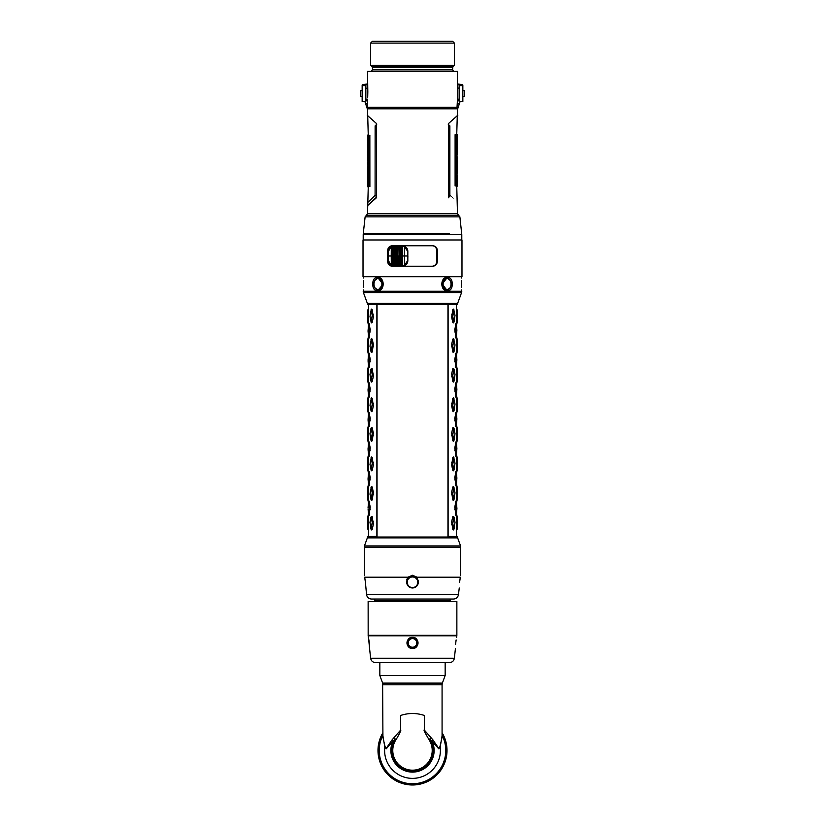 <?xml version="1.0" encoding="UTF-8"?>
<svg xmlns="http://www.w3.org/2000/svg" width="825" height="825" viewBox="0 0 825 825"><rect width="100%" height="100%" fill="white"/><g stroke="black" fill="none" stroke-linecap="round" stroke-linejoin="round"><path stroke-width="1.24" d="M368.259 135.269L367.517 108.817L457.483 108.817L456.73 134.702M376.365 123.43C364.619 112.953 363.877 112.272 376.365 123.43L376.582 197.123L367.548 205.672L376.396 197.783M448.635 197.783C460.587 208.447 460.587 208.447 448.635 197.783L448.635 123.43C458.628 114.52 463 110.591 448.635 123.43M457.483 107.302L367.517 107.302L456.988 107.797L457.483 99.165L459.154 99.175M367.816 91.657L367.517 71.321L457.483 71.321L457.483 99.165M365.846 88.079L367.579 88.553M367.702 97.35L367.826 91.73M457.483 88.089L459.154 88.079M367.517 71.321L457.483 71.321M452.843 66.846L454.4 65.278L370.6 65.278L372.157 66.846L452.843 66.846L452.554 69.836L453.533 70.826M454.4 43.096L452.554 41.25L372.446 41.25L370.6 43.096L454.4 43.096L454.4 65.278M367.517 100.784L366.898 100.609L367.331 99.175M367.517 84.511A48.067 2.887 0 0 0 367.331 84.542A24.647 1.475 0 0 0 365.846 85.047L365.846 101.64L362.154 101.64L362.154 85.625L365.846 85.625M457.483 84.511A48.067 2.887 180 0 1 457.669 84.542A24.647 1.475 180 0 1 459.154 85.047L459.154 101.64L462.846 101.64L462.846 85.625L459.154 85.625M457.483 100.784L458.102 100.609L457.669 99.175M457.483 84.006L457.741 84.016A51.758 3.104 180 0 1 461.134 84.47A28.349 1.702 180 0 1 462.846 85.047L462.846 85.625M457.483 109.467L460.061 101.64M364.939 101.64L367.517 109.467M367.517 84.006L367.259 84.016A51.758 3.104 0 0 0 363.866 84.47A28.349 1.702 0 0 0 362.154 85.047L362.154 85.625M365.846 101.042A24.647 1.475 180 0 1 366.898 100.609M360.432 90.678L360.432 96.587L362.154 96.587M459.154 101.042A24.647 1.475 0 0 0 458.102 100.609M464.568 90.678L464.568 96.587L462.846 96.587M448.387 196.979L449.873 195.319C459.154 204.311 459.154 204.311 449.873 195.329L448.594 197.783M449.873 195.319L449.873 125.895C459.391 116.655 459.391 116.655 449.873 125.895L448.284 124.348M455.812 185.945L455.101 185.945L455.101 134.702L456.998 134.702L456.998 185.945L455.812 185.945L455.812 134.702M457.452 141.704L457.483 134.413L456.741 134.403L457.483 134.403L457.463 139.559M457.452 179.004L457.411 186.11L456.741 186.11M457.483 181.871L457.463 180.665M457.483 160.607L457.473 162.432M456.998 160.328L456.998 164.01M457.421 163.917L457.432 165.113M456.998 169.3L457.483 170.29L457.463 165.588M456.998 170.29L457.421 171.693M457.37 172.322L457.483 173.209M457.473 176.488L457.473 175.23M457.37 177.664L457.411 178.839M457.483 178.551L456.998 183.748M457.483 180.139L457.483 181.686L457.37 180.139M457.483 170.012L457.452 167.331M457.483 168.568L457.483 165.248M457.473 167.506L457.483 166.918M456.998 153.378L456.998 159.081M457.483 157.028L457.473 159.081L456.73 159.081M457.483 139.93L456.998 146.747M457.483 141.436L457.473 144.158L456.741 144.158M457.473 148.448L457.452 146.747M457.483 152.46L457.483 149.83L456.741 149.83M457.359 154.564L456.998 152.79M457.349 154.791L457.442 154.079M457.308 153.378L457.308 152.79M457.463 147.593L457.483 144.158M457.483 150.965L457.483 149.83M376.685 196.824L375.097 195.319L375.127 125.895C365.774 116.82 365.774 116.82 375.127 125.895L376.716 124.348M375.097 195.319L368.259 202.001L375.148 195.319M368.734 186.512L369.889 186.512L369.847 135.269M367.537 181.655L367.517 186.801L368.27 186.512M369.177 186.512L369.188 135.269L368.002 135.269L368.002 186.512L369.889 186.512M369.188 135.269L369.899 135.269M367.548 142.199L367.589 135.094L368.259 135.094M367.517 139.343L367.537 140.539M367.517 159.844L367.527 158.782M368.002 160.875L368.002 157.204M367.579 157.297L367.568 156.09M367.537 155.616L368.002 154.77M368.002 151.903L367.517 150.913L367.548 154.77M368.002 150.913L367.579 149.511M367.63 148.892L367.517 148.005M367.527 146.438L367.548 147.727L368.002 146.211M367.527 144.715L367.63 146.211M367.63 143.55L367.589 142.364M367.517 142.653L368.002 137.466M367.517 141.075L367.517 139.528L367.63 141.075M367.517 151.192L367.548 153.883M367.537 185.182L368.002 162.133M367.517 164.175L367.527 162.133L368.27 162.133M367.548 179.51L368.002 182.047M367.517 181.283L367.517 182.047L368.259 182.057M367.517 179.778L367.517 175.519M367.527 172.755L367.517 170.239M367.537 173.611L367.527 175.024M367.517 168.682L367.527 169.775L367.517 168.682M367.517 185.666L367.517 186.801L368.259 186.801L367.517 213.757L457.483 213.757L458.679 215.407L366.321 215.407L365.124 216.862L459.876 216.862L461.794 234.63L363.206 234.63L363.248 233.826L449.316 233.826M367.548 167.135L367.517 168.754M383.151 284.089C383.109 274.89 372.116 274.89 372.89 284.089C372.106 293.287 383.109 293.287 383.151 284.089L378.067 290.245L374.808 287.77M379.366 278.19L378.077 278.211A5.878 4.156 -90 0 0 373.952 284.089A5.878 4.156 -90 0 0 378.077 289.967A5.878 4.156 -90 0 0 382.264 284.089A5.878 4.156 -90 0 0 378.077 278.211C375.561 278.53 374.168 280.49 373.89 284.089L372.89 284.078M376.819 277.035L378.871 277.138M363.743 284.089C363.165 274.89 363.165 274.89 363.743 284.089C363.165 293.287 363.165 293.287 363.743 284.089M363.278 277.437L363.361 278.056M363.382 289.957L363.258 290.885M461.257 284.089C461.835 274.89 461.835 274.89 461.257 284.089C461.835 293.287 461.835 293.287 461.257 284.089M461.722 277.437L461.639 278.056M461.618 289.957L461.742 290.885M445.634 289.977L446.923 289.967A5.878 4.156 90 0 0 451.048 284.089A5.878 4.156 90 0 0 446.923 278.211A5.878 4.156 90 0 0 442.736 284.089A5.878 4.156 90 0 0 446.923 289.967C449.439 289.647 450.832 287.688 451.11 284.089L452.11 284.089C452.894 293.287 441.891 293.287 441.849 284.089C441.891 274.89 452.884 274.89 452.11 284.089L452.11 284.078M448.181 277.035L446.129 277.138M377.046 304.281C364.516 304.312 364.516 304.312 377.046 304.281L447.954 304.26C460.484 304.312 460.484 304.312 447.954 304.281L447.954 304.301M448.119 304.353L457.483 304.301L457.627 303.414L367.373 303.414L367.517 304.301L368.332 304.301M368.342 304.301L374.87 304.301M457.483 304.301L456.668 304.301M456.658 304.301L450.13 304.301M457.483 537.023L367.517 537.023L367.373 537.869L457.627 537.869L457.483 536.477L447.954 536.477L447.954 304.281M457.483 536.477L448.119 536.425M457.225 310.066L456.472 309.509L456.297 314.851L456.472 322.503L457.225 321.946L457.225 310.066L457.225 321.946M457.225 339.642L456.472 339.085L456.297 344.427L456.472 352.079L457.225 351.522L457.225 339.642L457.225 351.522M457.225 369.218L456.472 368.662L456.297 374.003L456.472 381.655L457.225 381.098L457.225 369.218L457.225 381.098M457.225 398.795L456.472 398.238L456.297 403.58L456.472 411.232L457.225 410.675L457.225 398.795L457.225 410.675M457.225 428.371L456.472 427.814L456.297 433.156L456.472 440.808L457.225 440.251L457.225 428.371L457.225 440.251M457.225 457.947L456.472 457.39L456.297 462.732L456.472 470.394L457.225 469.827L457.225 457.947L457.225 469.827M457.225 487.523L456.472 486.967L456.297 492.319L456.472 499.971L457.225 499.403L457.225 487.523L457.225 499.403M457.225 517.1L456.472 516.543L456.297 521.895L456.472 529.547L457.225 528.98L457.225 517.1L457.225 528.98M455.905 324.297L454.761 329.639L455.905 337.291M455.905 353.873L454.761 359.215L455.905 366.867M455.905 383.45L454.761 388.792L455.905 396.443M455.905 413.026L454.761 418.368L455.905 426.02M455.905 442.602L454.761 447.944L455.905 455.606M455.905 472.178L454.761 477.52L455.905 485.183M455.905 501.755L454.761 507.107L455.905 514.759M453.729 309.509L455.008 315.418L454.028 321.946L452.739 316.594L453.915 310.066L452.832 309.509L453.729 309.509L452.832 309.509L451.626 317.161L452.832 322.503L454.008 321.987M453.616 338.673L455.008 344.994L454.028 351.522L452.739 346.17L453.915 339.642L452.832 339.085L453.729 339.085L452.832 339.085L451.626 344.427L452.832 352.079L454.008 351.563L453.616 352.492M454.028 369.218L455.008 374.571L454.028 381.098L452.739 375.746L453.915 369.218L452.832 368.662L453.729 368.662L452.832 368.662L451.626 374.003L452.832 381.655L454.008 381.14M453.616 397.825L455.008 404.147L454.028 410.675L452.739 405.333L453.915 398.795L452.832 398.238L453.729 398.238L452.832 398.238L451.626 405.89L452.832 411.232L454.008 410.726M454.028 428.371L455.008 433.723L454.028 440.251L452.739 434.909L453.915 428.371L452.832 427.814L453.729 427.814L452.832 427.814L451.626 433.156L452.832 440.808L454.008 440.302L453.616 441.22M453.729 457.39L455.008 463.299L454.028 469.827L452.739 464.485L453.915 457.947L452.832 457.39L453.729 457.39L452.832 457.39L451.626 465.042L452.832 470.394L454.008 469.879M453.616 486.564L455.008 492.876L454.028 499.403L452.739 494.062L453.915 487.523L452.832 486.967L453.729 486.967L452.832 486.967L451.626 492.319L452.832 499.971L454.008 499.455L453.616 500.373M454.028 517.1L455.008 522.452L454.028 528.98L452.739 523.638L453.915 517.1L452.832 516.543L453.729 516.543L452.832 516.543L451.626 521.895L452.832 529.547L454.008 529.031M456.493 324.833L456.493 336.755M456.503 354.379L456.493 366.372M456.493 383.986L456.493 395.907M456.493 413.562L456.493 425.525M456.493 443.097L456.493 455.06M456.493 472.715L456.493 484.636M456.503 502.26L456.493 514.253M455.452 501.755L456.442 502.312L456.937 508.85M456.297 317.161L457.102 316.594M456.297 314.851L457.102 315.418M456.297 346.737L457.102 346.17M456.297 344.427L457.102 344.994M456.297 376.313L457.102 375.746M456.297 374.003L457.102 374.571M456.297 405.89L457.102 405.333M456.297 403.58L457.102 404.147M456.297 435.466L457.102 434.909M456.297 433.156L457.102 433.723M456.297 465.042L457.102 464.485M456.297 462.732L457.102 463.299M456.297 494.618L457.102 494.062M456.297 492.319L457.102 492.876M456.297 524.195L457.102 523.638M456.297 521.895L457.102 522.452M455.452 324.297L456.442 324.854L456.885 330.206L456.38 336.734L455.74 330.206L456.442 324.854M456.442 336.734L455.452 337.291M454.761 331.949L455.74 331.382M454.761 329.639L455.74 330.206M455.452 353.873L456.442 354.43L456.885 359.782L456.38 366.31L455.74 359.782L456.442 354.43M456.442 366.31L455.452 366.867M454.761 361.525L455.74 360.958M454.761 359.215L455.74 359.782M455.452 383.45L456.442 384.007L456.885 389.359L456.38 395.887L455.74 389.359L456.442 384.007M456.442 395.887L455.452 396.443M454.761 391.102L455.74 390.545M454.761 388.792L455.74 389.359M455.452 413.026L456.442 413.583L456.885 418.935L456.38 425.463L455.74 418.935L456.442 413.583M456.442 425.463L455.452 426.02M454.761 420.678L455.74 420.121M454.761 418.368L455.74 418.935M455.452 442.602L456.442 443.159L456.885 448.511L456.38 455.039L455.74 448.511L456.442 443.159M456.442 455.039L455.452 455.606M454.761 450.254L455.74 449.697M454.761 447.944L455.74 448.511M455.452 472.178L456.442 472.735L456.885 478.088L456.38 484.615L455.74 478.088L456.442 472.735M456.442 484.615L455.452 485.183M454.761 479.83L455.74 479.273M454.761 477.52L455.74 478.088M456.885 508.85L456.442 514.192L455.74 508.85L456.442 502.312M456.442 514.192L455.452 514.759M454.761 509.407L455.74 508.85M454.761 507.107L455.74 507.664M453.616 322.915L454.028 321.967L452.832 322.503M451.626 317.161L452.739 316.594M451.626 314.851L452.739 315.418M453.729 339.085L454.008 339.601M454.028 351.522L452.832 352.079M451.626 346.737L452.739 346.17M451.626 344.427L452.739 344.994M453.616 382.068L454.028 381.119L452.832 381.655M451.626 376.313L452.739 375.746M451.626 374.003L452.739 374.571M453.729 398.238L454.008 398.753M453.616 411.644L454.028 410.695L452.832 411.232M451.626 405.89L452.739 405.333M451.626 403.58L452.739 404.147M454.028 440.251L452.832 440.808M451.626 435.466L452.739 434.909M451.626 433.156L452.739 433.723M453.616 470.797L454.028 469.848L452.832 470.394M451.626 465.042L452.739 464.485M451.626 462.732L452.739 463.299M453.729 486.967L454.008 487.482M454.028 499.403L452.832 499.971M451.626 494.618L452.739 494.062M451.626 492.319L452.739 492.876M453.616 529.949L454.028 529L452.832 529.547M451.626 524.195L452.739 523.638M451.626 521.895L452.739 522.452M367.517 537.023L367.517 536.477L377.046 536.477L377.046 304.301M367.775 310.004L368.507 308.787L368.507 304.353L376.881 304.353M367.517 536.477L376.881 536.425M367.775 310.066L368.528 309.509L368.703 314.851L368.528 322.503L367.775 321.946L367.775 310.066L367.775 321.946M367.775 339.642L368.528 339.085L368.703 344.427L368.528 352.079L367.775 351.522L367.775 339.642L367.775 351.522M367.775 369.218L368.528 368.662L368.703 374.003L368.528 381.655L367.775 381.098L367.775 369.218L367.775 381.098M367.775 398.795L368.528 398.238L368.703 403.58L368.528 411.232L367.775 410.675L367.775 398.795L367.775 410.675M367.775 428.371L368.528 427.814L368.703 433.156L368.528 440.808L367.775 440.251L367.775 428.371L367.775 440.251M367.775 457.947L368.528 457.39L368.703 462.732L368.528 470.394L367.775 469.827L367.775 457.947L367.775 469.827M367.775 487.523L368.528 486.967L368.703 492.319L368.528 499.971L367.775 499.403L367.775 487.523L367.775 499.403M367.775 517.1L368.528 516.543L368.703 521.895L368.528 529.547L367.775 528.98L367.775 517.1L367.775 528.98M369.095 324.297L370.239 329.639L369.095 337.291M369.095 353.873L370.239 359.215L369.095 366.867M369.095 383.45L370.239 388.792L369.095 396.443M369.095 413.026L370.239 418.368L369.095 426.02M369.095 442.602L370.239 447.944L369.095 455.606M369.095 472.178L370.239 477.52L369.095 485.183M369.095 501.755L370.239 507.107L369.095 514.759M373.374 314.851L372.261 315.418L371.085 310.066L372.168 309.509L371.271 309.509L372.168 309.509L373.374 317.161L372.168 322.503L370.992 321.987M373.374 344.427L372.261 344.994L371.085 339.642L372.168 339.085L371.271 339.085L372.168 339.085L373.374 344.427L372.168 352.079L370.992 351.563L371.384 352.492M373.374 374.003L372.261 374.571L371.085 369.218L372.168 368.662L371.271 368.662L372.168 368.662L373.374 376.313L372.168 381.655L370.992 381.14M373.374 403.58L372.261 404.147L371.085 398.795L372.168 398.238L371.271 398.238L372.168 398.238L373.374 405.89L372.168 411.232L370.992 410.726M373.374 433.156L372.261 433.723L371.085 428.371L372.168 427.814L371.271 427.814L372.168 427.814L373.374 433.156L372.168 440.808L370.992 440.302L371.384 441.22M373.374 462.732L372.261 463.299L371.085 457.947L372.168 457.39L371.271 457.39L372.168 457.39L373.374 465.042L372.168 470.394L370.992 469.879M373.374 492.319L372.261 492.876L371.085 487.523L372.168 486.967L371.271 486.967L372.168 486.967L373.374 492.319L372.168 499.971L370.992 499.455L371.384 500.373M373.374 521.895L372.261 522.452L371.085 517.1L372.168 516.543L371.271 516.543L372.168 516.543L373.374 524.195L372.168 529.547L370.992 529.031M368.507 324.833L368.115 330.155M368.115 331.433L368.063 330.206M368.538 336.734L368.063 331.382M368.507 354.368L368.115 359.731M368.115 361.01L368.063 359.782M368.507 366.372L368.063 360.958M368.507 383.986L368.115 389.307M368.115 390.586L368.063 389.359M368.538 395.887L368.063 390.545M368.507 413.562L368.115 418.883M368.115 420.162L368.063 418.935M368.507 425.525L368.063 420.121M368.507 443.097L368.115 448.46M368.115 449.738L368.063 448.511M368.538 455.039L368.063 449.697M368.507 472.715L368.115 478.036M368.115 479.315L368.063 478.088M368.538 484.615L368.063 479.273M368.507 502.25L368.115 507.612M369.548 501.755L368.558 502.312L368.063 507.664M368.507 514.253L368.063 508.85M368.703 314.851L367.898 315.418M368.703 317.161L367.898 316.594M368.703 344.427L367.898 344.994M368.703 346.737L367.898 346.17M368.703 374.003L367.898 374.571M368.703 376.313L367.898 375.746M368.703 403.58L367.898 404.147M368.703 405.89L367.898 405.333M368.703 433.156L367.898 433.723M368.703 435.466L367.898 434.909M368.703 462.732L367.898 463.299M368.703 465.042L367.898 464.485M368.703 492.319L367.898 492.876M368.703 494.618L367.898 494.062M368.703 521.895L367.898 522.452M368.703 524.195L367.898 523.638M369.548 324.297L368.558 324.854L368.115 330.206L368.62 336.734L369.26 330.206L368.558 324.854M370.239 329.639L369.26 330.206M370.239 331.949L369.26 331.382M369.548 337.291L368.558 336.734M369.548 353.873L368.558 354.43L368.115 359.782L368.62 366.31L369.26 359.782L368.558 354.43M370.239 359.215L369.26 359.782M370.239 361.525L369.26 360.958M369.548 366.867L368.558 366.31M369.548 383.45L368.558 384.007L368.115 389.359L368.62 395.887L369.26 389.359L368.558 384.007M370.239 388.792L369.26 389.359M370.239 391.102L369.26 390.545M369.548 396.443L368.558 395.887M369.548 413.026L368.558 413.583L368.115 418.935L368.62 425.463L369.26 418.935L368.558 413.583M370.239 418.368L369.26 418.935M370.239 420.678L369.26 420.121M369.548 426.02L368.558 425.463M369.548 442.602L368.558 443.159L368.115 448.511L368.62 455.039L369.26 448.511L368.558 443.159M370.239 447.944L369.26 448.511M370.239 450.254L369.26 449.697M369.548 455.606L368.558 455.039M369.548 472.178L368.558 472.735L368.115 478.088L368.62 484.615L369.26 478.088L368.558 472.735M370.239 477.52L369.26 478.088M370.239 479.83L369.26 479.273M369.548 485.183L368.558 484.615M370.239 507.107L369.26 507.664L368.558 502.312M370.239 509.407L369.26 508.85L369.26 507.664M369.548 514.759L368.62 514.192L369.26 508.85M368.558 514.192L368.115 508.85M371.271 309.509L369.992 316.594L371.085 321.946L372.261 315.418M373.374 317.161L372.261 316.594M372.168 322.503L370.972 321.946L371.384 322.915M371.384 338.673L369.992 346.17L371.085 351.522L372.261 344.994M371.271 339.085L370.992 339.601M373.374 346.737L372.261 346.17M372.168 352.079L370.972 351.522M370.972 369.218L369.992 374.571L370.972 381.098L372.261 374.571M373.374 376.313L372.261 375.746M372.168 381.655L370.972 381.098L371.384 382.068M371.384 397.825L369.992 405.333L371.085 410.675L372.261 404.147M371.271 398.238L370.992 398.753M373.374 405.89L372.261 405.333M372.168 411.232L370.972 410.675L371.384 411.644M370.972 428.371L369.992 433.723L370.972 440.251L372.261 433.723M373.374 435.466L372.261 434.909M372.168 440.808L370.972 440.251M371.271 457.39L369.992 464.485L371.085 469.827L372.261 463.299M373.374 465.042L372.261 464.485M372.168 470.394L370.972 469.827L371.384 470.797M371.384 486.564L369.992 494.062L371.085 499.403L372.261 492.876M371.271 486.967L370.992 487.482M373.374 494.618L372.261 494.062M372.168 499.971L370.972 499.403M370.972 517.1L369.992 522.452L370.972 528.98L372.261 522.452M373.374 524.195L372.261 523.638M372.168 529.547L370.972 528.98L371.384 529.949M367.373 537.869L364.433 545.923L460.567 545.923L457.627 537.869M460.412 547.377L364.433 547.522L460.567 547.222L364.433 547.222L364.433 545.923M407.963 577.201L412.5 575.252L417.037 577.201L418.533 582.275C417.79 585.894 415.779 587.802 412.5 587.998C409.221 587.802 407.21 585.894 406.467 582.275L407.963 577.201L364.65 577.201C364.372 574.613 364.372 574.613 364.65 577.201C364.372 574.613 364.372 574.613 364.65 577.201L365.423 582.275C365.908 589.762 365.908 589.762 365.423 582.275L365.372 581.759M364.444 575.334L364.433 547.522M417.037 577.201L460.35 577.201C460.628 574.613 460.628 574.613 460.35 577.201C460.628 574.613 460.628 574.613 460.35 577.201L459.577 582.275C459.092 589.762 459.092 589.762 459.577 582.275C459.092 589.762 459.092 589.762 459.577 582.275M418.533 582.275L418.502 580.542M406.869 579.057L406.632 579.831M460.175 578.17L460.02 579.037M459.814 580.367L459.742 580.924M459.257 587.998L458.432 594.712L366.568 594.712L365.64 584.76M365.64 584.647L365.423 582.275M365.362 581.738L365.269 580.996M364.959 578.954L364.825 578.17M406.952 582.275A5.548 5.548 0 0 1 412.5 576.737A5.548 5.548 0 0 1 418.048 582.275A5.548 5.548 0 0 1 412.5 587.823A5.548 5.548 0 0 1 406.952 582.275M412.5 599.043L371.467 599.043L453.533 599.043L450.213 599.043L450.213 600.868L374.787 600.868L374.787 599.043M368.136 601.507L456.864 601.507L368.136 601.507L368.167 635.786L456.833 635.786L456.864 635.25L368.136 635.25M412.778 637.374L412.5 637.364C419.616 637.013 419.688 648.811 412.5 648.46L412.727 648.45M413.222 648.409L413.768 648.306M413.304 637.426A5.548 5.548 0 0 1 413.304 648.398A5.548 5.548 0 0 0 413.304 637.426L413.212 637.405M455.544 644.521L456.132 639.922M456.101 640.066L455.637 643.469M455.617 643.624L455.544 644.5M411.747 637.416L411.696 637.426A5.548 5.548 0 0 0 411.696 648.398L411.768 648.409M407.56 645.439L409.582 647.625M412.5 648.46C405.312 648.811 405.384 637.013 412.5 637.364M368.631 638.674L369.559 648.46L369.394 643.799M369.363 643.448L368.899 640.076M368.868 639.922L368.672 638.88M412.5 662.63L375.54 662.63L379.84 662.63L379.84 675.469L445.16 675.469L445.16 662.63L449.46 662.63L412.5 662.63M382.924 684.802L442.076 684.802L442.076 737.416L439.972 746.532L438.622 748.203L432.805 739.716A4.929 2.702 -43.9 0 0 432.197 741.531L430.134 739.736L429.34 740.211A19.728 19.728 0 0 1 399.702 765.487A19.728 19.728 0 0 1 395.66 740.211L395.691 740.159C397.99 736.56 401.538 729.96 400.682 730.053L392.195 739.716L386.358 748.213L385.028 746.532L382.924 737.416L382.625 683.11L442.375 683.11L445.16 675.469M400.682 730.053L400.682 715.45C408.561 712.852 416.439 712.852 424.318 715.45L424.318 730.053C423.328 729.475 424.988 732.837 429.299 740.138A4.919 4.919 0 0 0 429.34 740.211M432.805 739.716L424.318 730.053M442.076 734.446A33.639 33.639 0 0 1 412.5 784.121A33.639 33.639 0 0 1 382.924 734.446M442.076 732.703A34.506 34.506 0 0 1 412.5 784.988A34.506 34.506 0 0 1 382.924 732.703M385.028 746.532A4.929 3.465 -23.2 0 1 384.811 747.068L382.924 735.859M392.195 739.716A4.929 2.702 -136.1 0 1 392.803 741.531C383.068 751.699 387.781 748.852 384.811 747.068A27.906 27.906 0 0 0 412.5 778.377A27.906 27.906 0 0 0 440.189 747.068C437.198 748.852 441.922 751.688 432.197 741.531A21.636 21.636 0 0 1 412.5 772.107A21.636 21.636 0 0 1 392.803 741.531L394.866 739.736A4.929 2.733 -119.9 0 0 394.453 737.653L395.701 740.138M429.299 740.138L430.547 737.653A4.929 2.733 -60.1 0 0 430.134 739.736A20.646 20.646 0 0 1 399.104 766.188A20.646 20.646 0 0 1 394.866 739.736L395.66 740.211M439.972 746.532A4.929 3.465 -156.8 0 0 440.189 747.068L442.076 735.859M382.924 735.23A33.278 33.278 0 0 0 412.5 783.75A33.278 33.278 0 0 0 442.076 735.23A33.278 33.278 0 0 1 412.5 783.75A33.278 33.278 0 0 1 382.924 735.23M461.979 276.695L363.021 276.695L363.021 239.972L461.979 239.972L461.979 276.695M387.647 250.687L387.647 261.288C387.863 264.258 389.359 265.897 392.143 266.217L432.857 266.217C435.631 265.908 437.126 264.258 437.353 261.288L437.353 250.687C437.137 247.727 435.641 246.077 432.857 245.757L392.143 245.757C389.369 246.077 387.874 247.717 387.647 250.687L388.266 250.687L388.266 261.288C388.493 264.289 389.957 265.939 392.648 266.217M432.352 266.217C435.043 265.939 436.507 264.289 436.734 261.288L437.353 261.288M432.352 245.757C435.043 246.046 436.507 247.686 436.734 250.687L436.734 261.288M392.648 245.757C389.957 246.046 388.493 247.686 388.266 250.687M402.951 246.19L401.136 246.19L402.951 246.19C405.89 246.479 407.509 248.108 407.828 251.078L407.828 260.896C407.509 263.876 405.89 265.506 402.951 265.784L392.525 265.784M401.301 246.314L402.301 246.314L402.435 255.987L401.445 255.987L401.301 246.314L397.248 246.19L401.187 246.438L400.393 246.314L400.507 255.987L399.341 255.987L399.29 265.66L395.649 265.547L395.618 255.987L396.794 255.987L396.866 265.547M397.65 246.19L397.877 255.987L396.794 255.987L396.877 246.19L395.783 246.19L398.083 246.19M394.608 246.314L394.474 255.987L395.123 246.314L392.958 246.19L395.783 246.19L395.618 255.987L393.649 255.987L393.989 265.784L393.432 265.784M392.422 265.547L391.308 265.258L388.523 260.906L388.431 251.078L391.339 246.489L393.432 246.19M392.504 246.19L393.989 246.19M402.301 246.438L404.559 246.489L407.828 251.078M407.88 255.987L407.767 260.896L404.559 265.485L399.207 265.784M402.951 265.784L404.436 265.258L407.498 260.906L407.529 255.987L404.405 255.987L404.559 265.485M395.649 265.547L394.732 265.784M402.146 265.784L400.393 265.547L400.393 246.438M391.339 265.485L392.638 265.784L391.339 265.485L388.431 260.896L388.523 251.078L391.308 246.716L392.422 246.438M391.308 246.716L391.236 255.987L388.441 255.987M388.523 260.906L391.328 265.485L391.236 255.987L392.782 255.987L392.504 265.784M394.597 246.438L393.803 246.314M399.207 246.19L398.093 246.314M400.28 246.19L399.816 265.66L399.29 265.66M402.177 246.19L402.435 255.987L404.405 255.987L404.436 246.716L407.498 251.078L407.529 255.987L407.498 251.078M402.94 246.438L404.559 246.489M401.301 265.66L401.311 255.987L400.507 255.987L400.393 265.547M401.342 246.438L401.342 265.547M398.083 265.784L398.135 255.987L399.341 255.987L399.321 246.438M398.073 246.438L397.753 265.66L396.846 265.66M393.762 246.438L393.649 255.987L392.7 255.987L392.834 246.314M392.432 246.314L392.133 255.987L392.391 246.19M374.808 280.407L378.067 277.922L382.8 284.089M450.192 287.77L446.933 290.245L442.2 284.089L446.933 277.922L450.192 280.407M452.554 67.537L372.446 67.537L372.446 69.836L452.554 69.836M367.331 88.079L367.331 84.542L363.866 84.47M457.669 88.079L457.669 84.542L461.134 84.47M365.846 85.047L362.154 85.047M367.331 100.681L366.651 100.66M365.877 103.857L367.517 103.909M459.123 103.857L457.483 103.909M457.669 100.681L458.349 100.66M459.154 85.047L462.846 85.047M367.517 181.974L368.002 180.737M363.206 291.235L461.794 291.235M367.373 303.414L363.433 292.586L461.567 292.586L461.794 291.318M417.285 577.5L460.309 577.5M407.715 577.5L364.691 577.5M407.199 582.275A5.301 5.301 0 0 1 412.5 576.974A5.301 5.301 0 0 1 417.801 582.275A5.301 5.301 0 0 1 412.5 587.575A5.301 5.301 0 0 1 407.199 582.275M369.559 648.46L370.642 658.237L454.358 658.237L455.441 648.46M411.696 637.426A5.548 5.548 0 0 0 411.696 648.398M412.5 647.223A4.311 4.311 0 0 0 416.811 642.912A4.311 4.311 0 0 0 412.5 638.602A4.311 4.311 0 0 0 408.189 642.912A4.311 4.311 0 0 0 412.5 647.223M388.266 261.288L387.647 261.288M393.185 246.19L392.958 265.784M394.608 265.66L394.474 255.987L395.123 265.66L395.123 246.314L395.68 246.314M396.866 246.438L395.649 246.438M396.846 246.314L397.248 265.784M399.29 246.314L399.888 246.19M401.93 246.19L401.93 265.784M402.301 265.547L402.94 265.547M402.373 255.987L402.26 265.66M399.321 265.547L398.073 265.547M394.597 265.547L393.762 265.547M393.803 265.66L393.185 265.784M392.896 246.314L392.782 255.987M388.4 260.906L388.523 251.078M392.36 255.987L392.432 265.66M436.734 250.687L437.353 250.687M373.983 284.089A5.589 3.96 -90 0 0 377.943 289.678A5.589 3.96 -90 0 0 381.892 284.089A5.589 3.96 -90 0 0 377.943 278.499A5.589 3.96 -90 0 0 373.983 284.089M363.629 287.409L363.629 280.768M461.371 280.768L461.371 287.409M443.108 284.089A5.589 3.96 90 0 0 447.057 289.678A5.589 3.96 90 0 0 451.017 284.089A5.589 3.96 90 0 0 447.057 278.499A5.589 3.96 90 0 0 443.108 284.089M365.124 216.862L363.248 233.826M458.679 215.407L459.876 216.862M367.517 213.757L366.321 215.407M457.483 213.757L456.741 185.945M456.452 107.797L457.483 108.817M367.517 107.302L367.517 99.175L365.846 99.175M372.446 69.836L371.467 70.826M372.446 67.537L372.157 66.846M370.6 43.096L370.6 65.278M362.154 90.668L360.432 90.668M462.846 90.668L464.568 90.668M368.548 107.797L367.517 108.817M457.483 176.767L457.483 175.055M456.741 164.01L457.483 164.01L457.483 162.123M457.483 160.328L456.741 160.328M457.483 161.556L456.741 161.556M457.483 149.047L457.483 147.201M456.741 140.518L457.483 140.518L457.483 139.239M367.517 160.607L367.517 159.885M367.517 159.091L367.517 157.204L368.259 157.193M367.517 155.956L367.517 154.306M367.517 146.149L367.517 144.437M367.517 160.875L368.259 160.875M367.517 159.648L368.259 159.648M367.517 174.013L367.517 172.167M367.517 171.373L368.259 171.373M367.517 177.055L368.259 177.055M367.517 180.696L368.259 180.696M461.794 239.972L461.794 234.63M363.206 239.972L363.206 234.63M363.433 292.586L363.206 291.318M457.627 303.414L461.567 292.586M448.119 536.467L448.119 304.312M456.493 304.353L456.493 308.787L457.225 310.004M457.225 322.008L456.493 325.39M456.493 336.198L457.225 339.58M457.225 351.584L456.493 354.967M456.493 365.774L457.225 369.157M457.225 381.16L456.493 384.543M456.493 395.35L457.225 398.733M457.225 410.737L456.493 414.119M456.493 424.937L457.225 428.309M457.225 440.313L456.493 443.695M456.493 454.513L457.225 457.885M457.225 469.889L456.493 473.272M456.493 484.089L457.225 487.462M457.225 499.465L456.493 502.848M456.493 513.666L457.225 517.038M457.225 529.042L456.493 530.269L456.493 536.425M456.431 324.802L455.782 323.637M456.431 336.786L455.782 337.951M456.431 354.379L455.782 353.213M456.431 366.362L455.782 367.527M456.431 383.955L455.782 382.79M456.431 395.938L455.782 397.103M456.431 413.531L455.782 412.366M456.431 425.514L455.782 426.68M456.431 443.108L455.782 441.942M456.431 455.091L455.782 456.256M456.431 472.684L455.782 471.518M456.431 484.667L455.782 485.832M456.431 502.27L455.782 501.105M456.431 514.243L455.782 515.408M454.028 310.045L453.616 309.097M454.028 457.927L453.616 456.978M368.507 304.353L367.517 304.301M376.881 304.312L376.881 536.467M368.507 536.425L368.507 530.258L367.775 529.042M367.775 517.038L368.507 513.666M368.507 502.848L367.775 499.465M367.775 487.462L368.507 484.089M368.507 473.272L367.775 469.889M367.775 457.885L368.507 454.513M368.507 443.695L367.775 440.313M367.775 428.309L368.507 424.937M368.507 414.119L367.775 410.737M367.775 398.733L368.507 395.35M368.507 384.543L367.775 381.16M367.775 369.157L368.507 365.774M368.507 354.967L367.775 351.584M367.775 339.58L368.507 336.198M368.507 325.39L367.775 322.008M369.218 323.637L368.569 324.802M369.218 337.951L368.569 336.786M369.218 353.213L368.569 354.379M369.218 367.527L368.569 366.362M369.218 382.79L368.569 383.955M369.218 397.103L368.569 395.938M369.218 412.366L368.569 413.531M369.218 426.68L368.569 425.514M369.218 441.942L368.569 443.108M369.218 456.256L368.569 455.091M369.218 471.518L368.569 472.684M369.218 485.832L368.569 484.667M369.218 501.105L368.569 502.27M369.218 515.408L368.569 514.243M371.384 309.097L370.972 310.045M371.384 456.978L370.972 457.927M460.567 547.222L460.567 545.923M460.567 575.252L460.567 547.522M366.568 594.712C367.115 597.382 368.744 598.826 371.467 599.043M458.432 594.712C457.885 597.382 456.256 598.826 453.533 599.043M456.864 635.25L456.864 601.507M456.658 637.364L456.833 635.786M368.342 637.364L368.167 635.786M370.642 658.237C371.168 660.938 372.797 662.403 375.54 662.63M454.358 658.237C453.832 660.938 452.203 662.403 449.46 662.63M382.625 683.11L379.84 675.469M442.076 684.802L442.375 683.11M388.4 251.078L391.328 246.489L392.638 246.19M402.435 255.987L402.177 265.784M392.834 265.66L392.7 255.987M392.133 255.987L392.391 265.784M373.89 284.089C374.168 287.688 375.561 289.647 378.077 289.967L379.366 289.977M363.619 280.727L363.619 287.451M461.381 280.727L461.381 287.451M451.11 284.089C450.832 280.49 449.439 278.53 446.923 278.211L445.634 278.19"/></g></svg>
